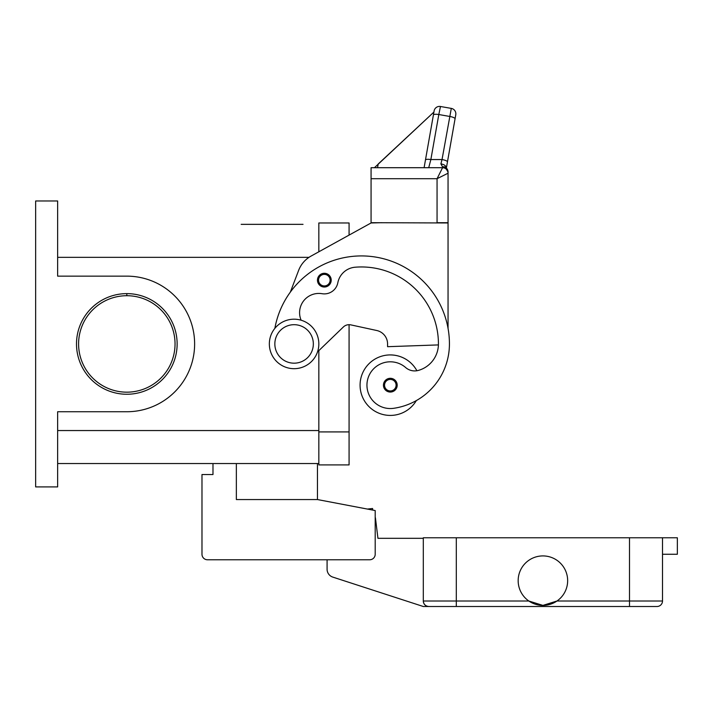 <?xml version="1.0" encoding="UTF-8"?>
<svg xmlns="http://www.w3.org/2000/svg" width="713" height="713" viewBox="0 0 713 713"><rect width="100%" height="100%" fill="white"/><g stroke="black" fill="none" stroke-linecap="round" stroke-linejoin="round"><path stroke-width="1.07" d="M455.767 114.775A5.499 5.499 0 0 0 451.302 108.403A5.499 5.499 0 0 1 455.767 114.775L447.452 161.931A5.499 1.399 10 0 0 442.033 159.552L440.892 163.865L442.559 166.913L440.892 163.865C444.493 164.507 446.293 166.013 446.311 168.393M434.101 110.961A5.499 5.499 0 0 1 440.474 106.495A5.499 5.499 145 0 0 434.101 110.961L433.397 114.989A5.499 1.399 -170 0 1 438.807 114.526L440.474 106.495L451.302 108.403L442.033 159.552L430.866 159.552L438.807 114.526L449.636 116.433A5.499 1.408 10 0 1 455.054 118.813M448.005 171.272A5.49 5.49 -90 0 1 448.049 172.02A5.49 5.49 90 0 0 445.108 167.154A5.552 4.198 -62.3 0 0 444.992 167.092M442.559 167.707L371.072 167.707L371.072 178.705L437.06 178.705L442.559 167.707A5.499 5.499 0 0 1 448.049 173.206L448.049 172.02A5.499 5.107 180 0 0 442.559 166.913L442.559 167.707A5.499 5.499 0 0 1 448.049 173.206L437.06 178.705L437.06 222.697L448.049 222.697L448.049 173.206M428.709 167.707L430.866 159.552A5.499 1.399 10 0 0 425.456 160.024L433.914 112.057L374.441 167.707M382.141 160.336L433.914 112.057L425.456 160.024M324.335 287.027A6.872 6.872 0 0 0 331.206 280.156A6.872 6.872 0 0 0 324.335 273.284A6.872 6.872 0 0 0 317.463 280.156A6.872 6.872 0 0 0 324.335 287.027L324.335 285.931A5.775 5.775 0 0 1 318.559 280.156A5.775 5.775 0 0 1 324.335 274.38A5.775 5.775 0 0 1 330.11 280.156A5.775 5.775 0 0 1 324.335 285.931M390.314 378.309A6.872 6.872 0 0 0 383.442 385.18A6.872 6.872 0 0 0 390.314 392.052A6.872 6.872 0 0 0 397.194 385.18A6.872 6.872 0 0 0 390.314 378.309M301.127 320.217A19.242 19.242 0 0 1 322.044 293.703A13.743 13.743 0 0 0 337.828 282.758A19.242 19.242 0 0 1 355.154 267.215A76.986 76.986 0 0 1 438.433 343.942A27.495 27.495 0 0 1 418.406 370.404A13.743 13.743 0 0 1 405.652 367.543A23.369 23.369 0 0 0 367.899 378.576A23.369 23.369 0 0 0 393.638 408.308A65.035 65.035 0 0 0 449.431 343.942A87.975 87.975 0 0 0 274.861 328.372A87.975 87.975 0 0 1 290.316 292.17L298.649 270.343A27.495 27.495 0 0 1 311.055 256.083L371.072 222.964L382.07 222.697M294.086 368.683A24.741 24.741 0 0 0 318.836 343.942A24.741 24.741 0 0 0 294.086 319.192A24.741 24.741 0 0 0 269.345 343.942A24.741 24.741 0 0 0 294.086 368.683M294.086 363.184A19.242 19.242 0 0 0 313.337 343.942A19.242 19.242 0 0 0 294.086 324.691A19.242 19.242 0 0 0 274.844 343.942A19.242 19.242 0 0 0 294.086 363.184M317.463 463.539L317.463 499.555L375.198 510.553L375.198 517.281A2.745 2.745 0 0 1 375.475 518.191L377.943 538.315L423.308 538.315M243.543 224.345L303.025 224.345L243.543 224.345M241.163 224.345L303.025 224.345M367.4 509.064L372.569 508.503L372.747 510.08M424.101 167.707L433.914 112.057L378.184 164.017L377.542 167.707M375.198 510.553L375.198 554.268A5.499 5.499 0 0 1 369.699 559.767L207.483 559.767A5.499 5.499 0 0 1 201.984 554.268L201.984 474.537L212.982 474.537L212.982 463.539M317.463 499.555L236.351 499.555L236.351 463.539M201.984 554.268L201.984 474.537M448.049 172.011L445.108 167.145A5.552 4.198 117.7 0 0 442.559 166.913M448.049 222.697L448.049 189.703L448.049 222.697M428.763 606.505L423.308 606.505L332.784 577.093A8.244 8.244 0 0 1 327.08 569.241L327.08 559.767L207.483 559.767M446.374 168.054L447.452 161.931M416.891 370.733A30.24 30.24 0 0 0 390.314 354.94A30.24 30.24 0 0 1 416.891 370.733A30.24 30.24 0 0 0 360.074 385.18A30.24 30.24 0 0 0 416.339 400.581M35.65 200.977L57.646 200.977L57.646 276.145L126.816 276.145A67.797 67.797 0 0 1 194.622 343.942A67.797 67.797 0 0 1 126.816 411.74L57.646 411.74L57.646 486.908L35.65 486.908L35.65 200.977M318.836 251.787L318.836 224.345M57.646 463.539L318.836 463.539L318.836 350.636L318.836 464.912L349.076 464.912L318.836 464.912M126.816 295.717A48.226 48.226 0 0 0 78.59 343.942A48.226 48.226 0 0 0 126.816 392.168A48.226 48.226 0 0 0 175.042 343.942A48.226 48.226 0 0 0 126.816 295.717L126.816 293.622A50.311 50.311 0 0 0 76.505 343.942A50.311 50.311 0 0 0 126.816 394.253A50.311 50.311 0 0 0 177.136 343.942A50.311 50.311 0 0 0 126.816 293.622M438.415 344.914L387.569 346.687L387.569 343.942A13.743 13.743 0 0 0 376.74 330.502L350.823 324.878A8.244 8.244 0 0 0 343.354 327L317.517 351.91M371.072 178.705L371.072 222.697L448.049 222.964L448.049 328.452M371.072 222.964L349.076 235.103L349.076 222.964L318.836 222.964L318.836 248.347M456.302 537.771L456.302 601.006L423.308 601.006A5.499 5.499 0 0 0 428.807 606.505L456.302 606.505L428.807 606.505C425.474 606.175 423.638 604.339 423.308 601.006L423.308 537.771L662.502 537.771L662.502 601.006A5.499 5.499 0 0 1 657.003 606.505L629.508 606.505L657.003 606.505M528.823 601.006L542.905 605.399L528.823 601.006L456.302 601.006L456.302 606.505L629.508 606.505L629.508 601.006L556.987 601.006L542.905 605.399L556.987 601.006M542.905 555.917A24.741 24.741 0 0 1 567.655 580.658A24.741 24.741 0 0 1 542.905 605.399A24.741 24.741 0 0 1 518.164 580.658A24.741 24.741 0 0 1 542.905 555.917M662.502 554.268L677.35 554.268L677.35 537.771L662.502 537.771M349.076 464.912L349.076 324.691M324.335 274.38L324.335 273.284M390.314 390.956A5.775 5.775 0 0 1 384.548 385.18A5.775 5.775 0 0 1 390.314 379.405A5.775 5.775 0 0 1 396.089 385.18A5.775 5.775 0 0 1 390.314 390.956L390.314 392.052M57.646 257.34L308.996 257.34M57.646 430.545L318.836 430.545M662.502 601.006L629.508 601.006L629.508 537.771M349.076 431.918L318.836 431.918"/></g></svg>
